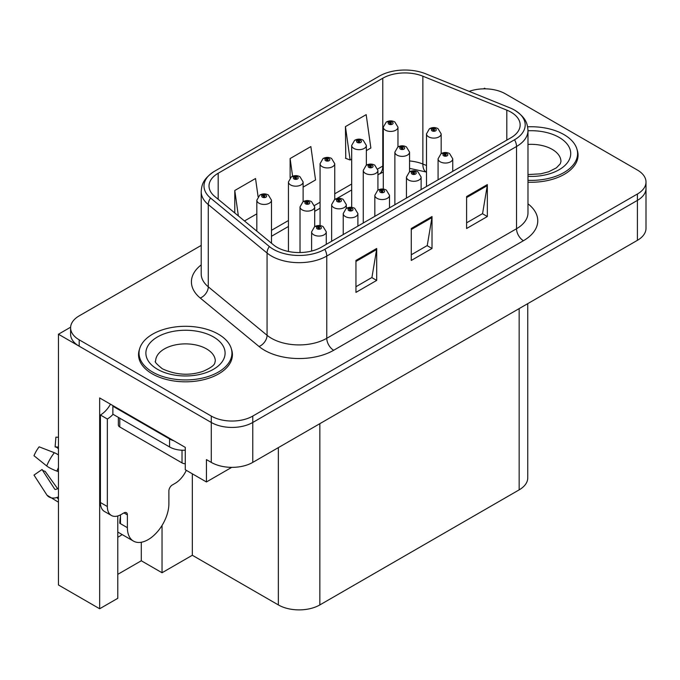 <?xml version="1.0" encoding="UTF-8"?>
<svg xmlns="http://www.w3.org/2000/svg" width="680" height="680" viewBox="0 0 680 680"><rect width="100%" height="100%" fill="white"/><g stroke="black" fill="none" stroke-linecap="round" stroke-linejoin="round"><path stroke-width="1.02" d="M117.784 537.242A31.297 18.071 120 0 0 119.161 536.494A31.297 18.071 120 0 0 122.128 534.557M117.784 515.967L117.784 598.307L99.662 608.762L99.662 397.953L185.274 447.381L185.274 469.736L206.44 481.958L206.44 459.595L211.276 462.392A29.342 16.941 0 0 0 252.773 462.392L637.406 240.329A29.342 16.941 0 0 0 646 228.344L646 188.419A29.342 16.941 0 0 1 637.406 200.396A29.342 16.941 0 0 0 646 188.419L646 182.036A29.342 16.941 0 0 0 637.406 170.051L505.325 93.797A29.342 16.941 0 0 0 469.149 91.366M231.727 467.356L206.44 481.958M485.681 88.85L484.577 88.204L483.463 88.85M201.203 245.421L79.195 315.86A29.342 16.941 0 0 0 70.601 327.845A29.342 16.941 0 0 0 79.195 339.822L211.276 416.075A29.342 16.941 0 0 0 252.773 416.075L252.773 422.467L637.406 200.396L252.773 422.467A29.342 16.941 0 0 1 211.276 422.467A29.342 16.941 0 0 0 252.773 422.467L252.773 462.392M99.662 608.762L58.446 584.97L58.446 334.228L211.276 422.467L79.195 346.205A29.342 16.941 0 0 1 70.601 334.228L70.601 327.845M70.618 327.199L58.446 334.228M527.748 303.637L527.748 477.887A29.342 16.941 180 0 1 519.154 489.863L319.846 604.928A29.342 16.941 180 0 1 278.358 604.928L192.329 555.262L192.329 473.815M192.329 555.262L162.035 572.747L162.035 525.453M117.784 574.345L141.295 560.77L162.035 572.747M141.295 560.77L141.295 542.266M139.536 349.146A46.945 27.107 0 0 0 138.542 354.714A46.945 27.107 0 0 0 152.286 373.873A46.945 27.107 0 0 0 203.447 379.754A46.945 27.107 0 0 0 232.424 354.714A46.945 27.107 0 0 0 231.429 349.146M139.026 357.195A46.945 27.107 0 0 0 138.864 357.909M510.994 112.157A31.297 18.071 180 0 1 520.158 124.933A31.297 18.071 180 0 1 510.994 137.717L321.232 247.274A31.297 18.071 180 0 1 273.471 244.859L214.684 196.393A31.297 18.071 180 0 1 209.023 186.022A31.297 18.071 180 0 1 218.186 173.247L382.78 78.225A31.297 18.071 180 0 1 422.858 76.194L506.812 110.134A31.297 18.071 180 0 1 510.994 112.157M514.548 110.109A36.32 20.97 0 0 0 509.694 107.754L425.748 73.822A36.32 20.97 0 0 0 379.227 76.168L214.633 171.198A36.32 20.97 0 0 0 214.132 171.487A36.32 20.97 0 0 0 210.562 198.05L269.348 246.525A36.32 20.97 0 0 0 324.785 249.322L514.548 139.766A36.32 20.97 0 0 0 515.049 110.398A36.32 20.97 0 0 0 514.548 110.109M355.946 260.449L355.946 292.392L376.695 280.406L376.695 248.472L355.946 260.449M355.946 286.722L371.926 277.5L376.609 249.526A7.82 4.513 -120 0 0 376.695 248.472M371.79 277.576L376.695 280.406M466.599 196.562L466.599 228.505L487.339 216.529L487.339 184.586L466.599 196.562M466.599 222.836L482.57 213.613L487.254 185.648A7.82 4.513 -120 0 0 487.339 184.586M482.435 213.698L487.339 216.529M411.273 228.505L411.273 260.449L432.021 248.472L432.021 216.529L411.273 228.505M411.273 254.779L427.252 245.556L431.936 217.591A7.82 4.513 -120 0 0 432.021 216.529M427.108 245.633L432.021 248.472M527.986 182.206A46.945 27.107 0 0 0 578.06 155.159A46.945 27.107 0 0 0 577.057 149.6M252.773 416.075L637.406 194.012A29.342 16.941 0 0 0 646 182.036M366.35 150.62L370.863 148.01L366.18 114.639L345.44 126.616L345.772 158.363M258.077 196.622L255.535 178.517L234.787 190.494L234.787 212.968M303.118 187.127L315.546 179.953L310.862 146.574L290.113 158.559L290.113 177.888M290.113 158.559L292.596 176.239M345.44 126.616L350.124 159.987L351.688 159.086M350.124 159.987L345.44 158.236M244.494 220.966L256.827 213.851M234.787 190.494L238.357 215.908M232.101 357.909A46.945 27.107 0 0 0 231.94 357.195M577.736 158.355A46.945 27.107 0 0 0 577.575 157.649M397.97 146.94L397.97 127.185A7.336 4.233 180 0 1 393.44 131.104A7.336 4.233 180 0 1 385.45 130.186A7.336 4.233 180 0 1 383.299 127.185L386.223 122.103A4.888 2.941 57.8 0 1 388.832 122.247A2.448 1.411 0 0 0 388.909 124.194A2.448 1.411 0 0 0 392.368 124.194A2.448 1.411 0 0 0 392.368 122.196A2.448 1.411 0 0 0 388.986 122.154L389.971 122.782A0.977 0.561 180 0 1 391.008 123.718A0.977 0.561 180 0 1 389.912 122.817L388.832 122.247M389.971 123.615L389.971 122.782M388.986 122.154A4.888 2.694 -117.9 0 0 386.699 121.822A4.888 2.694 -117.9 0 0 386.478 121.967M389.912 123.581L389.912 122.817M441.167 153.629L441.167 133.875A7.336 4.233 180 0 1 436.637 137.785A7.336 4.233 180 0 1 428.647 136.867A7.336 4.233 180 0 1 426.496 133.875L429.42 128.783A4.888 2.941 57.8 0 1 432.029 128.928A2.448 1.411 0 0 0 432.098 130.874A2.448 1.411 0 0 0 435.557 130.874A2.448 1.411 0 0 0 435.557 128.885A2.448 1.411 0 0 0 432.174 128.843L433.168 129.464A0.977 0.561 180 0 1 434.205 130.398A0.977 0.561 180 0 1 433.135 130.28L433.109 129.498L432.029 128.928M433.168 130.296L433.168 129.464M432.174 128.843A4.888 2.694 -117.9 0 0 429.887 128.511A4.888 2.694 -117.9 0 0 429.675 128.647M433.135 130.28A0.977 0.561 180 0 1 433.109 129.498M452.744 171.343L452.744 158.814A7.336 4.233 180 0 1 448.213 162.724A7.336 4.233 180 0 1 440.223 161.806A7.336 4.233 180 0 1 438.073 158.814L440.997 153.722A4.888 2.941 57.8 0 1 443.606 153.867A2.448 1.411 0 0 0 443.675 155.814A2.448 1.411 0 0 0 447.134 155.814A2.448 1.411 0 0 0 447.134 153.816A2.448 1.411 0 0 0 443.751 153.773L444.745 154.403A0.977 0.561 180 0 1 445.783 155.338A0.977 0.561 180 0 1 444.686 154.436L443.606 153.867M444.745 155.236L444.745 154.403M443.751 153.773A4.888 2.694 -117.9 0 0 441.464 153.451A4.888 2.694 -117.9 0 0 441.252 153.587M444.686 155.202L444.686 154.436M366.35 165.197L366.35 145.444A7.336 4.233 180 0 1 361.828 149.353A7.336 4.233 180 0 1 353.829 148.435A7.336 4.233 180 0 1 351.688 145.444L354.611 140.352A4.888 2.941 57.8 0 1 357.212 140.496A2.448 1.411 0 0 0 357.289 142.452A2.448 1.411 0 0 0 360.749 142.452A2.448 1.411 0 0 0 360.749 140.454A2.448 1.411 0 0 0 357.365 140.411L358.36 141.032A0.977 0.561 180 0 1 359.397 141.976A0.977 0.561 180 0 1 358.3 141.066L357.212 140.496M358.36 141.865L358.36 141.032M357.365 140.411A4.888 2.694 -117.9 0 0 355.079 140.08A4.888 2.694 -117.9 0 0 354.866 140.216M358.3 141.831L358.3 141.066M334.738 199.418L334.738 163.702A7.336 4.233 180 0 1 330.208 167.612A7.336 4.233 180 0 1 322.218 166.694A7.336 4.233 180 0 1 320.067 163.702L322.991 158.61A4.888 2.941 57.8 0 1 325.601 158.755A2.448 1.411 0 0 0 325.669 160.701A2.448 1.411 0 0 0 329.128 160.701A2.448 1.411 0 0 0 329.128 158.703A2.448 1.411 0 0 0 325.745 158.661L326.74 159.29A0.977 0.561 180 0 1 327.777 160.225A0.977 0.561 180 0 1 326.706 160.106L326.68 159.324L325.601 158.755M326.74 160.123L326.74 159.29M325.745 158.661A4.888 2.694 -117.9 0 0 323.459 158.338A4.888 2.694 -117.9 0 0 323.247 158.474M326.706 160.106A0.977 0.561 180 0 1 326.68 159.324M303.118 201.705L303.118 181.951A7.336 4.233 180 0 1 298.588 185.861A7.336 4.233 180 0 1 290.598 184.943A7.336 4.233 180 0 1 288.447 181.951L291.372 176.859A4.888 2.941 57.8 0 1 293.981 177.004A2.448 1.411 0 0 0 294.058 178.959A2.448 1.411 0 0 0 297.517 178.959A2.448 1.411 0 0 0 297.517 176.962A2.448 1.411 0 0 0 294.134 176.919L295.12 177.54A0.977 0.561 180 0 1 296.157 178.483A0.977 0.561 180 0 1 295.06 177.573L293.981 177.004M295.12 178.373L295.12 177.54M294.134 176.919A4.888 2.694 -117.9 0 0 291.848 176.588A4.888 2.694 -117.9 0 0 291.626 176.724M295.06 178.339L295.06 177.573M271.499 243.236L271.499 200.209A7.336 4.233 180 0 1 266.976 204.119A7.336 4.233 180 0 1 258.978 203.201A7.336 4.233 180 0 1 256.827 200.209L259.76 195.118A4.888 2.941 57.8 0 1 262.361 195.262A2.448 1.411 0 0 0 262.438 197.208A2.448 1.411 0 0 0 265.897 197.208A2.448 1.411 0 0 0 265.897 195.211A2.448 1.411 0 0 0 262.514 195.168L263.508 195.797A0.977 0.561 180 0 1 264.537 196.732A0.977 0.561 180 0 1 263.475 196.613L263.449 195.831L262.361 195.262M263.508 196.631L263.508 195.797M262.514 195.168A4.888 2.694 -117.9 0 0 260.227 194.845A4.888 2.694 -117.9 0 0 260.015 194.981M263.475 196.613A0.977 0.561 180 0 1 263.449 195.831M409.547 171.879L409.547 152.124A7.336 4.233 180 0 1 405.017 156.043A7.336 4.233 180 0 1 397.026 155.125A7.336 4.233 180 0 1 394.876 152.124L397.8 147.033A4.888 2.941 57.8 0 1 400.409 147.178A2.448 1.411 0 0 0 400.486 149.132A2.448 1.411 0 0 0 403.945 149.132A2.448 1.411 0 0 0 403.945 147.135A2.448 1.411 0 0 0 400.562 147.093L401.548 147.721A0.977 0.561 180 0 1 402.585 148.656A0.977 0.561 180 0 1 401.523 148.537L401.548 147.721M400.562 147.093A4.888 2.694 -117.9 0 0 398.276 146.761A4.888 2.694 -117.9 0 0 398.055 146.906M401.489 148.512L401.489 147.756L400.409 147.178M401.523 148.537A0.977 0.561 180 0 1 401.489 147.756M377.927 190.136L377.927 170.382A7.336 4.233 180 0 1 373.405 174.293A7.336 4.233 180 0 1 365.406 173.374A7.336 4.233 180 0 1 363.264 170.382L366.188 165.291A4.888 2.941 57.8 0 1 368.789 165.435A2.448 1.411 0 0 0 368.866 167.391A2.448 1.411 0 0 0 372.325 167.391A2.448 1.411 0 0 0 372.325 165.393A2.448 1.411 0 0 0 368.942 165.35L369.937 165.971A0.977 0.561 180 0 1 370.966 166.906A0.977 0.561 180 0 1 369.877 166.005L368.789 165.435M369.937 166.804L369.937 165.971M368.942 165.35A4.888 2.694 -117.9 0 0 366.656 165.019A4.888 2.694 -117.9 0 0 366.444 165.155M369.877 166.77L369.877 166.005M346.315 208.386L346.315 204.603A7.336 4.233 180 0 1 341.785 208.522A7.336 4.233 180 0 1 333.795 207.604A7.336 4.233 180 0 1 331.644 204.603L334.569 199.512A4.888 2.941 57.8 0 1 337.178 199.656A2.448 1.411 0 0 0 337.246 201.612A2.448 1.411 0 0 0 340.705 201.612A2.448 1.411 0 0 0 340.705 199.614A2.448 1.411 0 0 0 337.322 199.571L338.317 200.201A0.977 0.561 180 0 1 339.354 201.135A0.977 0.561 180 0 1 338.283 201.017L338.317 200.201M337.322 199.571A4.888 2.694 -117.9 0 0 335.036 199.24A4.888 2.694 -117.9 0 0 334.824 199.385M338.257 200.991L338.257 200.234L337.178 199.656M338.283 201.017A0.977 0.561 180 0 1 338.257 200.234M314.695 226.644L314.695 206.89A7.336 4.233 180 0 1 310.165 210.8A7.336 4.233 180 0 1 302.175 209.882A7.336 4.233 180 0 1 300.024 206.89L302.949 201.798A4.888 2.941 57.8 0 1 305.558 201.943A2.448 1.411 0 0 0 305.635 203.898A2.448 1.411 0 0 0 309.085 203.898A2.448 1.411 0 0 0 309.085 201.9A2.448 1.411 0 0 0 305.711 201.858L306.697 202.478A0.977 0.561 180 0 1 307.734 203.422A0.977 0.561 180 0 1 306.637 202.512L305.558 201.943M306.697 203.311L306.697 202.478M305.711 201.858A4.888 2.694 -117.9 0 0 303.425 201.526A4.888 2.694 -117.9 0 0 303.203 201.662M306.637 203.278L306.637 202.512M421.124 189.601L421.124 177.064A7.336 4.233 180 0 1 416.594 180.974A7.336 4.233 180 0 1 408.603 180.055A7.336 4.233 180 0 1 406.453 177.064L409.377 171.972A4.888 2.941 57.8 0 1 411.986 172.117A2.448 1.411 0 0 0 412.063 174.071A2.448 1.411 0 0 0 415.514 174.071A2.448 1.411 0 0 0 415.514 172.074A2.448 1.411 0 0 0 412.139 172.031L413.125 172.652A0.977 0.561 180 0 1 414.162 173.595A0.977 0.561 180 0 1 413.066 172.694L411.986 172.117M413.125 173.485L413.125 172.652M412.139 172.031A4.888 2.694 -117.9 0 0 409.853 171.7A4.888 2.694 -117.9 0 0 409.632 171.844M413.066 173.451L413.066 172.694M389.504 207.85L389.504 195.321A7.336 4.233 180 0 1 384.982 199.231A7.336 4.233 180 0 1 376.983 198.314A7.336 4.233 180 0 1 374.833 195.321L377.765 190.23A4.888 2.941 57.8 0 1 380.366 190.374A2.448 1.411 0 0 0 380.443 192.321A2.448 1.411 0 0 0 383.902 192.321A2.448 1.411 0 0 0 383.902 190.332A2.448 1.411 0 0 0 380.519 190.29L381.514 190.91A0.977 0.561 180 0 1 382.543 191.845A0.977 0.561 180 0 1 381.454 190.944L380.366 190.374M381.514 191.743L381.514 190.91M380.519 190.29A4.888 2.694 -117.9 0 0 378.233 189.958A4.888 2.694 -117.9 0 0 378.021 190.094M381.454 191.709L381.454 190.944M357.892 226.108L357.892 213.571A7.336 4.233 180 0 1 353.362 217.489A7.336 4.233 180 0 1 345.363 216.571A7.336 4.233 180 0 1 343.221 213.571L346.146 208.48A4.888 2.941 57.8 0 1 348.755 208.624A2.448 1.411 0 0 0 348.823 210.579A2.448 1.411 0 0 0 352.282 210.579A2.448 1.411 0 0 0 352.282 208.581A2.448 1.411 0 0 0 348.899 208.539L349.894 209.168A0.977 0.561 180 0 1 350.931 210.103A0.977 0.561 180 0 1 349.834 209.202L348.755 208.624M349.894 209.993L349.894 209.168M348.899 208.539A4.888 2.694 -117.9 0 0 346.613 208.207A4.888 2.694 -117.9 0 0 346.4 208.352M349.834 209.958L349.834 209.202M326.273 244.358L326.273 231.829A7.336 4.233 180 0 1 321.742 235.739A7.336 4.233 180 0 1 313.752 234.821A7.336 4.233 180 0 1 311.601 231.829L314.525 226.737A4.888 2.941 57.8 0 1 317.135 226.882A2.448 1.411 0 0 0 317.212 228.828A2.448 1.411 0 0 0 320.662 228.828A2.448 1.411 0 0 0 320.662 226.839A2.448 1.411 0 0 0 317.288 226.797L318.274 227.417A0.977 0.561 180 0 1 319.311 228.352A0.977 0.561 180 0 1 318.214 227.451L317.135 226.882M318.274 228.25L318.274 227.417M317.288 226.797A4.888 2.694 -117.9 0 0 315.001 226.465A4.888 2.694 -117.9 0 0 314.78 226.601M318.214 228.216L318.214 227.451M527.986 180.327A46.453 26.817 0 0 0 577.575 153.569A46.453 26.817 0 0 0 563.966 134.597A46.453 26.817 0 0 0 527.629 126.82M152.635 372.079A46.453 26.817 0 0 0 203.26 377.893A46.453 26.817 0 0 0 231.94 353.115A46.453 26.817 0 0 0 218.331 334.152A46.453 26.817 0 0 0 167.705 328.338A46.453 26.817 0 0 0 139.026 353.115A46.453 26.817 0 0 0 152.635 372.079M185.274 463.735A4.888 2.822 180 0 1 182.028 462.91L119.782 426.98A4.888 2.822 180 0 1 118.354 424.983L118.354 417.367M127.389 514.896L123.939 512.899A4.888 2.822 -60 0 1 126.378 512.66A4.888 2.822 -60 0 1 127.389 514.896L127.389 527.671A29.342 16.941 120 0 0 133.467 541.101A29.342 16.941 120 0 0 148.138 539.648A29.342 16.941 120 0 0 168.886 503.719L168.886 490.943A4.888 2.822 -60 0 1 172.346 484.95L175.108 483.361A19.559 11.296 -60 0 0 186.294 470.331M120.479 522.886L119.782 523.285L120.479 523.685L120.479 514.879M119.782 523.285A29.342 16.941 -60 0 1 120.479 516.749M58.446 488.614A10.761 8.551 -37.9 0 0 56.882 489.022L55.666 489.421A0.977 0.773 142.1 0 1 54.74 489.175L42.032 469.523A13.421 7.743 120 0 0 45.101 471.291L57.706 488.775M58.446 448.69L58.166 448.664A13.421 7.743 120 0 0 55.097 446.896L58.446 447.058M42.032 469.523L34 475.082L46.708 494.742A10.761 8.551 -37.9 0 0 47.047 495.227A10.761 8.551 -37.9 0 0 56.891 497.471L58.106 497.063A0.977 0.773 142.1 0 1 58.446 497.012M58.446 454.929A10.761 2.006 37.7 0 0 54.349 452.719L39.142 446.828A22.491 12.988 120 0 0 34 455.736L46.708 465.962A10.761 2.006 -157.7 0 0 56.891 471.104L58.446 471.682M58.446 437.283L55.896 437.155L55.097 446.896M123.939 512.899L121.168 514.496A19.559 11.296 -60 0 1 111.393 515.465L104.474 511.479A19.559 11.296 -60 0 1 100.419 502.52L100.419 415.004A19.559 11.296 120 0 0 110.474 404.192M113.033 414.298A19.559 11.296 -60 0 1 107.338 418.999L100.419 415.004M111.393 515.465A19.559 11.296 -60 0 1 107.338 506.515L107.338 418.999M174.004 440.869A19.559 11.296 180 0 1 169.575 438.957L112.871 406.215A19.559 11.296 0 0 0 113.458 405.918M169.575 438.957L169.575 446.947A19.559 11.296 0 0 0 185.274 450.202M112.871 406.215L112.871 414.205L169.575 446.947M637.406 240.329L637.406 194.012M211.276 462.392L211.276 416.075M319.846 604.928L319.846 423.666M519.154 489.863L519.154 308.601M278.358 604.928L278.358 447.618M527.986 203.821A48.901 28.229 180 0 1 523.438 240.72L333.684 350.276A9.784 5.644 60 0 1 326.765 338.3L516.528 228.744A39.117 22.584 0 0 0 527.986 212.772L527.986 130.526A39.117 22.584 180 0 1 516.528 146.498A9.784 5.644 -120 0 0 514.548 139.766M333.684 350.276A48.901 28.229 180 0 1 264.528 350.276A48.901 28.229 180 0 1 259.046 346.511L200.26 298.044A48.901 28.229 180 0 1 201.203 264.911M271.439 338.3A39.117 22.584 0 0 0 326.765 338.3L326.765 256.054A39.117 22.584 180 0 1 267.061 253.036L208.275 204.569A39.117 22.584 180 0 1 201.203 191.615L201.203 273.861A39.117 22.584 0 0 0 208.275 286.815L267.061 335.282A39.117 22.584 0 0 0 271.439 338.3M210.562 198.05A9.784 6.545 129.5 0 0 208.275 204.569L208.275 286.815A9.784 6.545 -50.5 0 1 200.26 298.044M269.348 246.525A9.784 6.545 129.5 0 0 267.061 253.036L267.061 335.282A9.784 6.545 -50.5 0 1 259.046 346.511M324.785 249.322A9.784 5.644 60 0 1 326.765 256.054L516.528 146.498L516.528 228.744A9.784 5.644 60 0 0 523.438 240.72M79.195 339.822L79.195 346.205M218.186 173.247L218.186 199.282M506.812 110.134L506.812 140.123M422.858 76.194L422.858 164.033A31.297 18.071 0 0 0 409.547 160.964M426.496 165.504L422.858 164.033A17.604 8.245 -68 0 0 426.36 172.031L409.547 168.368M383.299 165.767A31.297 18.071 0 0 0 382.78 166.065L377.749 168.963M382.78 78.225L382.78 166.065A17.604 10.166 60 0 1 379.134 174.123L377.927 174.819M351.688 184.017L334.738 193.8M320.067 202.266L314.517 205.47M288.447 220.524L271.499 230.307M411.273 229.517L431.936 217.591M466.599 197.574L487.254 185.648M355.946 261.46L376.609 249.526M527.986 130.772A39.61 22.865 180 0 1 559.121 137.394A39.61 22.865 180 0 1 567.077 163.149A39.61 22.865 180 0 1 527.986 176.358M527.986 174.556L540.677 173.842L548.667 171.785L556.393 167.85L560.244 163.855L560.949 161.551A29.827 17.221 0 0 0 552.211 149.37A29.827 17.221 0 0 0 527.986 144.423M213.494 336.949A39.61 22.865 180 0 1 213.494 369.282A39.61 22.865 180 0 1 157.48 369.282A39.61 22.865 180 0 1 157.48 336.949A39.61 22.865 180 0 1 213.494 336.949M215.314 361.097A29.827 17.221 0 0 0 206.576 348.925A29.827 17.221 0 0 0 174.071 345.194A29.827 17.221 0 0 0 155.652 361.097C154.113 361.335 156.349 363.902 162.367 368.798C175.941 375.054 189.49 375.896 203.031 371.339C217.226 365.109 214.268 362.559 215.314 361.097M182.028 462.91L182.028 450.219M119.782 426.98L119.782 418.2M127.389 527.671L120.479 523.685M54.349 452.719A33.456 19.312 120 0 0 46.708 465.962M56.891 497.471A30.651 17.697 120 0 0 58.446 499.112M58.446 467.67A30.651 17.697 120 0 0 56.891 471.104M58.446 470.747A29.665 17.127 120 0 0 58.106 471.546M107.338 506.515L100.419 502.52M214.132 171.487C202.742 179.239 201.748 184.883 201.203 191.615M515.049 110.398C526.226 117.946 527.485 123.743 527.986 130.526M383.299 172.1L379.134 174.123M351.688 189.966L336.77 198.577M320.067 208.225L314.695 211.327M288.447 226.474L271.499 236.266M397.97 127.185L394.808 121.958C392.122 120.564 389.419 120.521 386.699 121.822M383.299 189.091L383.299 127.185M441.167 133.875L438.005 128.639C435.31 127.245 432.607 127.203 429.887 128.511M426.496 186.498L426.496 133.875M452.744 158.814L449.582 153.578C446.887 152.184 444.185 152.142 441.464 153.451M438.073 179.817L438.073 158.814M366.35 145.444L363.197 140.207C360.502 138.822 357.799 138.78 355.079 140.08M351.688 207.34L351.688 145.444M334.738 163.702L331.576 158.465C328.882 157.071 326.179 157.029 323.459 158.338M320.067 225.599L320.067 163.702M303.118 181.951L299.957 176.715C297.271 175.329 294.567 175.287 291.848 176.588M288.447 251.481L288.447 181.951M271.499 200.209L268.337 194.973C265.65 193.579 262.947 193.536 260.227 194.845M256.827 231.141L256.827 200.209M409.547 152.124L406.385 146.897C403.699 145.503 400.996 145.46 398.276 146.761M394.876 204.748L394.876 152.124M377.927 170.382L374.765 165.146C372.079 163.761 369.376 163.71 366.656 165.019M363.264 223.006L363.264 170.382M346.315 204.603L343.153 199.376C340.459 197.982 337.756 197.94 335.036 199.24M331.644 241.264L331.644 204.603M314.695 206.89L311.534 201.654C308.848 200.269 306.144 200.226 303.425 201.526M300.024 252.552L300.024 206.89M421.124 177.064L417.962 171.827C415.276 170.442 412.573 170.399 409.853 171.7M406.453 198.067L406.453 177.064M389.504 195.321L386.342 190.085C383.656 188.691 380.953 188.649 378.233 189.958M374.833 216.325L374.833 195.321M357.892 213.571L354.73 208.344C352.036 206.95 349.333 206.907 346.613 208.207M343.221 234.575L343.221 213.571M326.273 231.829L323.111 226.593C320.425 225.199 317.721 225.156 315.001 226.465M311.601 251.056L311.601 231.829M577.575 153.569L577.575 159.06M231.94 353.115L231.94 358.615M139.026 353.115L139.026 358.615M133.467 541.101L117.784 532.049M58.446 502.214L47.047 495.227"/></g></svg>
